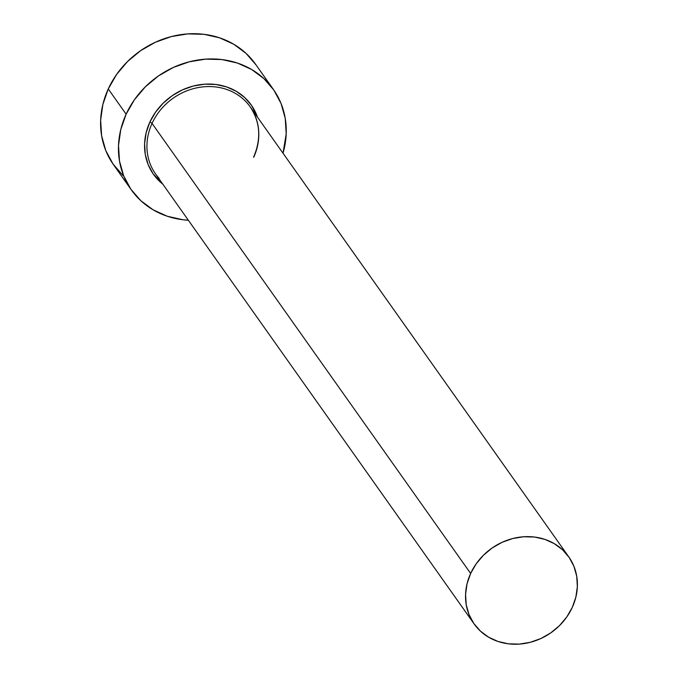 <?xml version="1.0" encoding="UTF-8"?>
<svg xmlns="http://www.w3.org/2000/svg" width="678" height="678" viewBox="0 0 678 678"><rect width="100%" height="100%" fill="white"/><g stroke="black" fill="none" stroke-linecap="round" stroke-linejoin="round"><path stroke-width="1.02" d="M253.623 157.101C261.394 138.795 260.259 122.048 250.199 106.861A57.994 51.587 144.7 0 0 199.213 87.386A57.994 51.587 144.7 0 0 152.05 123.404A1.932 0.483 24.6 0 0 149.846 122.116L146.143 132.744L144.592 143.643L145.27 154.381L148.143 164.559L153.092 173.78L162.779 184.119A59.927 53.299 -35.3 0 1 149.846 122.116A1.932 0.483 -155.4 0 1 152.05 123.404A57.994 51.587 144.7 0 0 159.118 178.331M253.682 157.338A57.994 51.587 144.7 0 0 246.614 102.403A57.994 51.587 144.7 0 0 152.05 123.404L470.642 573.461A57.994 51.587 -35.3 0 1 517.806 537.451A57.994 51.587 -35.3 0 1 568.8 556.918A57.994 51.587 -35.3 0 1 572.283 607.403A57.994 51.587 -35.3 0 1 525.119 643.414A57.994 51.587 -35.3 0 1 474.125 623.938A57.994 51.587 -35.3 0 1 470.642 573.461L152.05 123.404A57.994 51.587 144.7 0 0 155.533 173.882L474.125 623.938M273.361 89.386L255.487 64.139A86.996 77.377 144.7 0 0 179 34.934A86.996 77.377 144.7 0 0 108.26 88.954L126.125 114.192A86.996 77.377 -35.3 0 1 196.874 60.181A86.996 77.377 -35.3 0 1 273.361 89.386A86.996 77.377 -35.3 0 1 283.014 153.211L286.201 133.854L285.218 118.26L281.056 103.488L273.861 90.106L263.928 78.623L251.623 69.495L237.427 63.054L221.876 59.562L205.587 59.147L189.162 61.825L173.254 67.486L158.457 75.928L145.355 86.818L134.43 99.742L126.125 114.192L108.26 88.954A86.996 77.377 144.7 0 0 113.48 164.669L131.354 189.916A86.996 77.377 -35.3 0 1 126.125 114.192L120.752 129.625L118.514 145.448L119.489 161.042L123.659 175.814L130.846 189.196L140.787 200.671L153.092 209.807L167.288 216.248L182.831 219.74L188.34 220.231A86.996 77.377 -35.3 0 1 131.354 189.916M149.846 122.116L155.567 112.158L163.084 103.259L172.119 95.751L182.306 89.937L193.264 86.038L204.578 84.191L215.807 84.479L226.511 86.886L236.291 91.318L244.766 97.615L251.614 105.522L257.454 117.099A59.927 53.299 -35.3 0 0 205.934 84.114A59.927 53.299 -35.3 0 0 149.846 122.116M255.996 64.859L246.055 53.384L233.749 44.248L219.553 37.807L204.01 34.315L187.713 33.9L171.297 36.578L155.381 42.248L140.592 50.689L127.481 61.579L116.565 74.495L108.26 88.954L102.878 104.387L100.641 120.201L101.624 135.795L105.785 150.567L112.98 163.949L122.913 175.433M470.642 573.461L467.057 583.75L465.566 594.292L466.218 604.691L468.998 614.539L473.795 623.463L480.414 631.108L488.618 637.201L498.084 641.49L508.449 643.82L519.314 644.1L530.255 642.312L540.866 638.54L550.731 632.905L559.469 625.65L566.74 617.039L572.283 607.403L575.868 597.115L577.359 586.563L576.707 576.173L573.927 566.325L569.13 557.401L562.511 549.748L554.307 543.654L544.841 539.366L534.476 537.035L523.611 536.756L512.67 538.544L502.059 542.324L492.194 547.951L483.456 555.214L476.185 563.825L470.642 573.461M250.199 106.861L568.8 556.918"/></g></svg>
